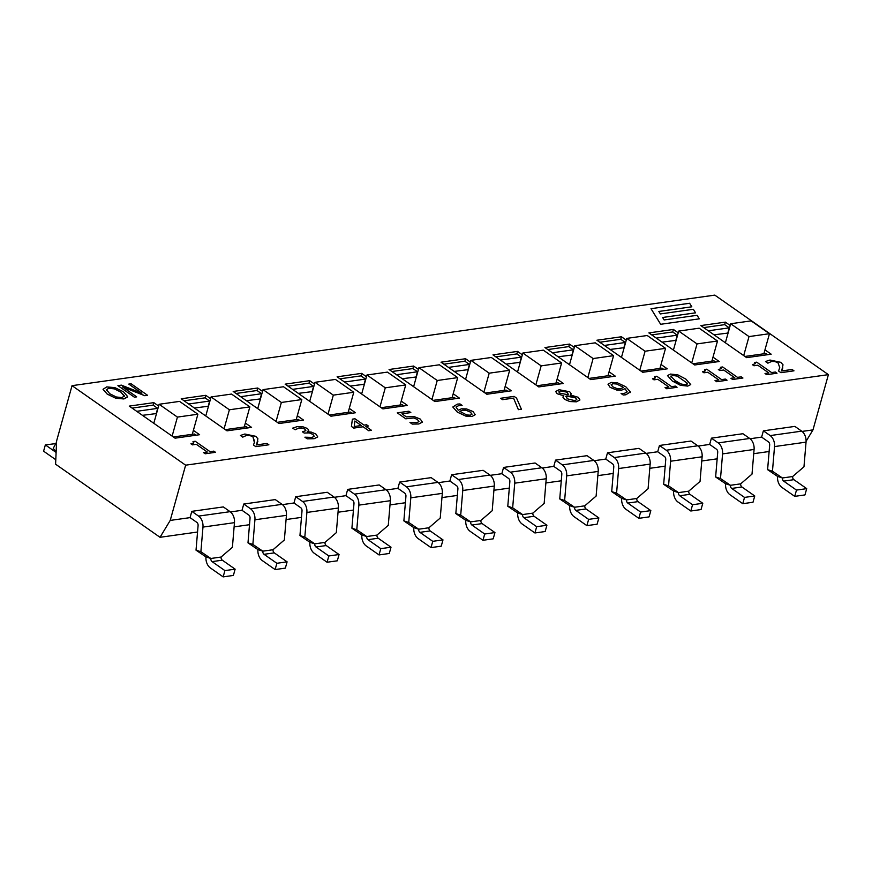 <?xml version="1.0" encoding="UTF-8"?>
<svg xmlns="http://www.w3.org/2000/svg" width="872" height="872" viewBox="0 0 872 872"><rect width="100%" height="100%" fill="white"/><g stroke="black" fill="none" stroke-linecap="round" stroke-linejoin="round"><path stroke-width="1.31" d="M767.611 354.697L765.899 353.498L744.928 356.452M763.861 353.792L769.464 333.704L749.004 336.581L730.682 323.752L751.141 320.874L769.464 333.704M743.696 355.602L749.004 336.581M725.373 342.772L730.682 323.752M728.098 333.039L714.015 334.815M715.65 362.022L713.939 360.823L692.957 363.777M711.89 361.106L717.503 341.017L697.044 343.906L678.721 331.077L699.181 328.188L717.503 341.017M691.736 362.916L697.044 343.906M673.413 350.086L678.721 331.077M676.138 340.353L662.055 342.14M663.69 369.336L661.979 368.137L640.996 371.091M659.93 368.431L665.543 348.342L645.084 351.22L626.761 338.391L647.22 335.513L665.543 348.342M639.776 370.24L645.084 351.22M621.453 357.411L626.761 338.391M624.167 347.677L610.095 349.454M611.73 376.66L610.019 375.461L589.036 378.415M607.969 375.745L613.583 355.656L593.124 358.545L574.801 345.715L595.26 342.827L613.583 355.656M587.815 377.554L593.124 358.545M569.492 364.725L574.801 345.715M572.206 354.991L558.135 356.779M559.769 383.974L558.058 382.775L537.076 385.729M556.009 383.07L561.623 362.981L541.163 365.858L522.84 353.029L543.3 350.152L561.623 362.981M535.855 384.879L541.163 365.858M517.532 372.05L522.84 353.029M520.246 362.316L506.174 364.093M507.809 391.299L506.098 390.1L485.115 393.054M504.049 390.384L509.662 370.295L489.203 373.183L470.88 360.354L491.339 357.476L509.662 370.295M483.895 392.193L489.203 373.183M465.572 379.375L470.88 360.354M468.286 369.63L454.214 371.418M455.849 398.613L454.138 397.414L433.155 400.368M452.088 397.708L457.702 377.62L437.243 380.497L418.92 367.668L439.379 364.79L457.702 377.62M431.934 399.518L437.243 380.497M413.611 386.688L418.92 367.668M416.326 376.955L402.254 378.731M403.889 405.938L402.177 404.739L381.195 407.693M400.128 405.022L405.731 384.933L385.282 387.822L366.959 374.993L387.419 372.115L405.731 384.933M379.974 406.832L385.282 387.822M361.651 394.013L366.959 374.993M364.365 384.269L350.282 386.056M777.541 476.406L767.6 469.659L769.671 445.003A2.834 1.94 -98 0 0 768.417 441.864L761.627 437.112L763.382 430.833L794.883 426.397L801.673 431.15L770.172 435.586A9.919 6.791 82 0 1 774.532 446.584L772.461 471.229L782.413 477.976A2.834 1.94 -98 0 0 783.656 481.115L796.485 490.086L794.73 496.364L781.901 487.394A9.919 6.791 82 0 1 777.541 476.406L782.413 477.976L792.637 476.537L803.973 466.793L806.044 442.137A9.919 6.791 -98 0 0 801.673 431.15M763.382 430.833L770.172 435.586M767.6 469.659L772.461 471.229M794.73 496.364L804.954 494.925L806.709 488.647L793.891 479.676A2.834 1.94 82 0 1 792.637 476.537M806.709 488.647L796.485 490.086M725.58 483.72L715.629 476.973L717.711 452.328A2.834 1.94 -98 0 0 716.457 449.189L709.666 444.437L711.421 438.158L742.922 433.722L749.713 438.474L718.212 442.911A9.919 6.791 82 0 1 722.572 453.898L720.501 478.543L730.453 485.29A2.834 1.94 -98 0 0 731.695 488.429L744.524 497.411L742.77 503.689L729.94 494.707A9.919 6.791 82 0 1 725.58 483.72L730.453 485.29L740.677 483.851L752.013 474.106L754.084 449.462A9.919 6.791 -98 0 0 749.713 438.474M711.421 438.158L718.212 442.911M715.629 476.973L720.501 478.543M742.77 503.689L752.994 502.25L754.749 495.972L741.919 486.99A2.834 1.94 82 0 1 740.677 483.851M754.749 495.972L744.524 497.411M673.62 491.045L663.668 484.298L665.739 459.642A2.834 1.94 -98 0 0 664.497 456.503L657.706 451.751L659.461 445.472L690.962 441.036L697.753 445.788L666.252 450.235A9.919 6.791 82 0 1 670.612 461.223L668.541 485.868L678.492 492.615A2.834 1.94 -98 0 0 679.735 495.754L692.564 504.735L690.809 511.003L677.98 502.032A9.919 6.791 82 0 1 673.62 491.045L678.492 492.615L688.717 491.176L700.042 481.431L702.124 456.786A9.919 6.791 -98 0 0 697.753 445.788M659.461 445.472L666.252 450.235M663.668 484.298L668.541 485.868M690.809 511.003L701.034 509.564L702.788 503.286L689.959 494.315A2.834 1.94 82 0 1 688.717 491.176M702.788 503.286L692.564 504.735M621.66 498.359L611.708 491.612L613.779 466.967A2.834 1.94 -98 0 0 612.536 463.828L605.746 459.075L607.501 452.797L639.002 448.361L645.792 453.113L614.291 457.549A9.919 6.791 82 0 1 618.651 468.537L616.58 493.181L626.521 499.928A2.834 1.94 -98 0 0 627.775 503.068L640.604 512.049L638.849 518.328L626.02 509.346A9.919 6.791 82 0 1 621.66 498.359L626.521 499.928L636.756 498.49L648.081 488.745L650.152 464.1A9.919 6.791 -98 0 0 645.792 453.113M607.501 452.797L614.291 457.549M611.708 491.612L616.58 493.181M638.849 518.328L649.073 516.889L650.828 510.611L637.999 501.629A2.834 1.94 82 0 1 636.756 498.49M650.828 510.611L640.604 512.049M569.699 505.684L559.748 498.937L561.819 474.292A2.834 1.94 -98 0 0 560.576 471.142L553.785 466.389L555.54 460.111L587.041 455.675L593.832 460.427L562.331 464.874A9.919 6.791 82 0 1 566.691 475.861L564.62 500.506L574.561 507.253A2.834 1.94 -98 0 0 575.814 510.393L588.633 519.374L586.889 525.642L574.059 516.671A9.919 6.791 82 0 1 569.699 505.684L574.561 507.253L584.796 505.815L596.121 496.07L598.192 471.425A9.919 6.791 -98 0 0 593.832 460.427M555.54 460.111L562.331 464.874M559.748 498.937L564.62 500.506M586.889 525.642L597.113 524.203L598.868 517.924L586.038 508.954A2.834 1.94 82 0 1 584.796 505.815M598.868 517.924L588.633 519.374M517.728 512.998L507.787 506.251L509.858 481.606A2.834 1.94 -98 0 0 508.616 478.466L501.825 473.714L503.58 467.436L535.081 462.999L541.872 467.752L510.371 472.188A9.919 6.791 82 0 1 514.731 483.175L512.66 507.82L522.601 514.567A2.834 1.94 -98 0 0 523.854 517.706L536.672 526.688L534.928 532.966L522.099 523.985A9.919 6.791 82 0 1 517.728 512.998L522.601 514.567L532.836 513.128L544.161 503.384L546.232 478.739A9.919 6.791 -98 0 0 541.872 467.752M503.58 467.436L510.371 472.188M507.787 506.251L512.66 507.82M534.928 532.966L545.153 531.528L546.908 525.249L534.078 516.268A2.834 1.94 82 0 1 532.836 513.128M546.908 525.249L536.672 526.688M465.768 520.322L455.827 513.575L457.898 488.93A2.834 1.94 -98 0 0 456.656 485.78L449.865 481.028L451.609 474.75L483.121 470.313L489.911 475.066L458.41 479.513A9.919 6.791 82 0 1 462.77 490.5L460.699 515.145L470.64 521.892A2.834 1.94 -98 0 0 471.894 525.031L484.712 534.013L482.957 540.28L470.139 531.31A9.919 6.791 82 0 1 465.768 520.322L470.64 521.892L480.875 520.453L492.2 510.709L494.271 486.064A9.919 6.791 -98 0 0 489.911 475.066M451.609 474.75L458.41 479.513M455.827 513.575L460.699 515.145M482.957 540.28L493.192 538.842L494.947 532.563L482.118 523.592A2.834 1.94 82 0 1 480.875 520.453M494.947 532.563L484.712 534.013M413.808 527.636L403.867 520.889L405.938 496.244A2.834 1.94 -98 0 0 404.695 493.105L397.905 488.353L399.649 482.074L431.16 477.638L437.951 482.39L406.439 486.827A9.919 6.791 82 0 1 410.81 497.814L408.739 522.459L418.68 529.206A2.834 1.94 -98 0 0 419.933 532.345L432.752 541.327L430.997 547.605L418.178 538.624A9.919 6.791 82 0 1 413.808 527.636L418.68 529.206L428.915 527.767L440.24 518.023L442.311 493.378A9.919 6.791 -98 0 0 437.951 482.39M399.649 482.074L406.439 486.827M403.867 520.889L408.739 522.459M430.997 547.605L441.232 546.166L442.987 539.888L430.158 530.906A2.834 1.94 82 0 1 428.915 527.767M442.987 539.888L432.752 541.327M351.928 413.252L350.217 412.053L329.235 415.007M348.168 412.347L353.77 392.258L333.322 395.136L314.999 382.307L335.448 379.429L353.77 392.258M328.014 414.156L333.322 395.136M309.691 401.327L314.999 382.307M312.405 391.593L298.322 393.37M299.957 420.577L298.246 419.378L277.274 422.331M296.208 419.661L301.81 399.572L281.362 402.461L263.039 389.631L283.487 386.754L301.81 399.572M276.043 421.47L281.362 402.461M257.72 408.652L263.039 389.631M260.445 398.907L246.362 400.695M247.997 427.89L246.286 426.691L225.314 429.645M244.247 426.986L249.85 406.897L229.391 409.775L211.079 396.945L231.527 394.068L249.85 406.897M224.082 428.795L229.391 409.775M205.759 415.966L211.079 396.945M208.484 406.232L194.401 408.009M361.847 534.961L351.907 528.214L353.978 503.569A2.834 1.94 -98 0 0 352.735 500.43L345.944 495.667L347.688 489.388L379.2 484.952L385.991 489.704L354.479 494.152A9.919 6.791 82 0 1 358.85 505.139L356.779 529.784L366.72 536.531A2.834 1.94 -98 0 0 367.962 539.67L380.792 548.652L379.037 554.93L366.218 545.948A9.919 6.791 82 0 1 361.847 534.961L366.72 536.531L376.944 535.092L388.28 525.347L390.351 500.702A9.919 6.791 -98 0 0 385.991 489.704M347.688 489.388L354.479 494.152M351.907 528.214L356.779 529.784M379.037 554.93L389.272 553.48L391.016 547.202L378.197 538.231A2.834 1.94 82 0 1 376.944 535.092M391.016 547.202L380.792 548.652M309.887 542.275L299.946 535.528L302.017 510.883A2.834 1.94 -98 0 0 300.764 507.744L293.973 502.991L295.728 496.713L327.24 492.277L334.031 497.029L302.519 501.465A9.919 6.791 82 0 1 306.89 512.453L304.818 537.098L314.759 543.845A2.834 1.94 -98 0 0 316.002 546.984L328.831 555.965L327.076 562.244L314.258 553.262A9.919 6.791 82 0 1 309.887 542.275L314.759 543.845L324.983 542.406L336.32 532.661L338.391 508.016A9.919 6.791 -98 0 0 334.031 497.029M295.728 496.713L302.519 501.465M299.946 535.528L304.818 537.098M327.076 562.244L337.311 560.805L339.055 554.527L326.237 545.545A2.834 1.94 82 0 1 324.983 542.406M339.055 554.527L328.831 555.965M257.927 549.6L247.986 542.853L250.057 518.208A2.834 1.94 -98 0 0 248.803 515.069L242.013 510.305L243.768 504.027L275.269 499.591L282.059 504.343L250.558 508.79A9.919 6.791 82 0 1 254.929 519.777L252.858 544.422L262.799 551.169A2.834 1.94 -98 0 0 264.042 554.309L276.871 563.29L275.116 569.569L262.287 560.587A9.919 6.791 82 0 1 257.927 549.6L262.799 551.169L273.023 549.731L284.359 539.986L286.43 515.341A9.919 6.791 -98 0 0 282.059 504.343M243.768 504.027L250.558 508.79M247.986 542.853L252.858 544.422M275.116 569.569L285.351 568.119L287.095 561.841L274.277 552.87A2.834 1.94 82 0 1 273.023 549.731M287.095 561.841L276.871 563.29M173.354 436.97L192.287 434.3L197.89 414.211L177.43 417.099L159.107 404.27L179.567 401.393L197.89 414.211M172.122 436.109L177.43 417.099M153.799 423.291L159.107 404.27M156.524 413.546L142.441 415.334M192.287 434.3L194.325 434.016L196.037 435.215M56.56 442.115L53.236 448.372L56.135 451.74M55.786 459.718L43.6 451.184L45.355 444.905L56.102 452.437M55.775 443.597L45.355 444.905M205.966 556.914L196.026 550.167L198.097 525.522A2.834 1.94 -98 0 0 196.843 522.383L190.052 517.63L191.807 511.352L223.308 506.915L230.099 511.668L198.598 516.104A9.919 6.791 82 0 1 202.969 527.091L200.887 551.736L210.839 558.483A2.834 1.94 -98 0 0 212.081 561.623L224.911 570.604L223.156 576.883L210.326 567.901A9.919 6.791 82 0 1 205.966 556.914L210.839 558.483L221.063 557.045L232.399 547.3L234.47 522.655A9.919 6.791 -98 0 0 230.099 511.668M191.807 511.352L198.598 516.104M196.026 550.167L200.887 551.736M223.156 576.883L233.38 575.444L235.135 569.165L222.316 560.184A2.834 1.94 82 0 1 221.063 557.045M235.135 569.165L224.911 570.604M122.472 386.896L144.839 395.703L147.586 395.31L131.094 383.767L128.805 384.094L141.864 393.228L121.393 385.141L117.916 385.631L134.408 397.174L136.686 396.847L122.472 386.896M128.805 384.116L141.765 393.196M144.839 395.703L147.586 395.31M144.828 395.725L122.56 386.961M136.686 396.88L134.397 397.196L117.916 385.631M689.621 303.26L651.013 308.699L660.682 324.286L699.279 318.847L697.088 315.304L664.126 319.948L662.589 317.473L695.551 312.83L693.349 309.288L660.387 313.931L658.851 311.446L691.812 306.802L689.621 303.26M660.682 324.286L699.279 318.847M660.671 324.308L651.013 308.699M658.872 311.468L691.812 306.802M695.54 312.852L662.6 317.495M203.503 452.579L205.182 453.767L215.504 452.306L213.825 451.129L210.065 451.663L195.208 441.254L192.995 441.57L193.66 442.998L190.935 443.793L192.45 444.851L196.287 444.306L207.329 452.045L203.503 452.579L205.182 453.789L215.504 452.306M193.813 442.78L192.995 441.57M207.296 452.045L196.287 444.306M196.276 444.328L192.45 444.851M190.935 443.815L192.44 444.873M254.384 442.518L253.469 444.993L255.812 446.628L268.881 444.785L266.963 443.456L256.553 444.916L257.905 438.758L255.692 436.294L244.847 434.016L240.41 435.477L242.754 437.123L246.547 435.379L249.817 435.488L252.935 436.785L254.384 442.496M257.709 441.864L257.883 441.134M254.613 441.515L252.924 436.818L249.806 435.51L246.547 435.411L242.754 437.145L240.41 435.477M257.883 441.156L256.542 444.949M255.812 446.628L268.881 444.785M253.458 445.014L255.801 446.66M295.183 429.743L298.878 428.01L301.985 427.999L304.873 429.1L305.734 430.714L302.388 431.771L304.219 433.057L309.211 432.85L312.874 434.343L314.269 436.305L311.98 437.406L304.917 437.188L307.26 438.823L314.062 438.714L317.746 436.916L315.904 434.049L311.38 432.131L307.304 431.673L308.764 430.376L307.522 428.534L302.584 426.67L297.199 426.637L292.687 428.13L295.183 429.776L292.687 428.13M304.906 437.21L307.249 438.845L314.062 438.714M314.258 436.36L312.863 434.365L309.2 432.872L304.208 433.079L302.388 431.771M305.843 430.506L304.862 429.122L301.985 427.999M301.974 428.032L298.867 428.032L295.183 429.776M308.732 430.528L307.326 431.684M317.746 436.927L314.051 438.747M371.494 430.332L365.837 426.364L368.355 426.016L366.578 424.773L364.06 425.122L355.013 418.789L352.397 419.16L351.427 426.441L353.749 428.065L363.101 426.757L368.769 430.714L371.494 430.332L368.769 430.714M361.324 425.503L354.196 426.517L354.882 421.002L361.324 425.503M352.386 419.181L351.416 426.463L353.749 428.065M368.344 426.037L365.858 426.386M361.291 425.514L354.882 421.023M368.758 430.746L363.101 426.757M363.09 426.779L353.738 428.098M418.963 421.579L416.936 422.615L409.971 422.451L412.314 424.086L418.8 423.966L422.375 422.103L420.271 419.061L414.113 416.576L406.341 416.881L401.948 413.808L410.821 412.554L408.881 411.203L397.272 412.838L405.774 418.789L413.808 417.961L417.383 419.454L418.974 421.568M422.364 422.157L418.789 423.988L412.314 424.086M397.272 412.859L405.774 418.789M410.81 412.587L401.97 413.829M412.303 424.119L409.971 422.451M418.985 421.514L417.372 419.476L413.808 417.961L405.763 418.811M475.207 414.691L472.003 416.489L475.207 414.691L473.038 411.54L466.531 408.913L461.441 408.805L458.192 410.232L456.012 406.995L458.879 405.513L462.106 405.425L459.98 403.932L457.353 404.118L452.819 406.995L457.397 412.14L465.822 416.086L472.003 416.467L465.812 416.108L457.397 412.173L452.808 407.017M470.259 412.009L472.046 414.146L470.215 415.203L466.629 414.919L459.773 411.344L462.661 410.178L465.931 410.2L470.248 412.031L465.931 410.222L462.651 410.2L459.773 411.377M472.014 414.265L470.248 412.031M462.095 405.447L458.868 405.535L456.012 407.017M518.382 409.644L521.412 409.219L516.562 398.112L514.088 396.379L500.648 398.275L502.577 399.627L513.532 398.09L518.382 409.666L513.532 398.09M500.637 398.297L502.577 399.659L513.521 398.112M521.412 409.24L518.382 409.666M579.88 400.041L576.359 401.818L569.852 401.545L564.522 399.332L569.863 401.512L576.37 401.785L579.924 399.921L578.289 397.338L570.343 394.94L571.051 393.414L569.699 391.768L559.116 389.73L555.693 391.474L557.066 393.664L563.857 395.834L562.985 397.458L564.533 399.311L562.996 396.88M568.37 394.275L566.931 392.204L568.119 394.787L559.671 393.087L558.81 391.822L560.74 390.863L566.931 392.171L560.74 390.896L558.81 391.833M576.806 399.616L575.585 397.926L576.806 399.616L574.757 400.64L567.236 398.798L566.135 395.986L575.596 397.894L570.266 396.27L566.135 395.986L565.775 396.575M565.786 396.564L566.135 395.986M571.062 394.057L570.364 394.951M563.792 395.812L557.066 393.686L555.682 391.495M611.185 382.427L607.991 384.181L610.149 387.353L616.657 389.98L621.725 390.089L624.984 388.661L627.23 391.92L624.308 393.381L621.082 393.468L623.208 394.962L625.834 394.776L630.38 391.92L625.78 386.754L617.376 382.797L611.185 382.427M630.314 392.542L630.38 391.92M622.423 386.808L623.404 387.55L620.526 388.716L617.256 388.694L612.929 386.885L611.152 384.77L612.972 383.691L616.58 383.963L622.423 386.83L616.58 383.963M623.404 387.571L622.423 386.83M627.23 391.931L624.984 388.661M624.973 388.683L621.725 390.111L616.646 390.002L610.138 387.386L607.98 384.203M616.569 383.996L612.962 383.713L611.174 384.628M630.369 391.953L625.823 394.798L623.197 394.983L621.082 393.468M665.053 387.571L666.742 388.748L677.064 387.288L675.375 386.111L671.614 386.645L656.758 376.235L654.556 376.551L655.221 377.99L652.496 378.775L654 379.832L657.837 379.287L668.889 387.026L665.053 387.571L666.731 388.77L677.064 387.288M655.373 377.761L654.556 376.551M668.857 387.026L657.837 379.287M657.826 379.32L654 379.832M652.485 378.797L654 379.854M672.356 381.031L680.443 385.326L687.703 386.089L690.733 384.574L685.872 379.113L677.795 374.84L670.535 374.066L667.483 375.581L672.345 381.053L667.483 375.581M687.245 383.168L677.173 376.105L672.356 375.374L670.949 377.031L672.367 375.342L677.173 376.105L687.256 383.146L687.496 384.007L687.256 383.146L685.872 384.803L680.934 384.007L675.233 380.628L670.732 376.148M690.733 384.574L687.703 386.111L672.345 381.053M715.04 380.53L716.719 381.707L727.041 380.247L725.362 379.069L721.602 379.603L706.745 369.194L704.532 369.51L705.197 370.949L702.472 371.734L703.987 372.791L707.824 372.246L718.866 379.985L715.04 380.53L716.719 381.729L727.041 380.247M704.522 369.532L705.35 370.72M718.833 379.996L707.824 372.246M707.813 372.279L703.987 372.791M702.472 371.755L703.977 372.813M730.921 378.285L732.611 379.462L742.933 378.012L741.255 376.835L737.494 377.358L722.626 366.959L720.425 367.276L721.09 368.703L718.365 369.499L719.88 370.556L723.706 370.011L734.758 377.75L730.921 378.285L732.6 379.494L742.933 378.012M720.414 367.297L721.242 368.485M734.725 377.75L723.706 370.011M723.706 370.033L719.88 370.556M718.354 369.521L719.869 370.578M765.017 373.488L766.706 374.666L777.028 373.205L775.339 372.028L771.589 372.562L756.722 362.163L754.52 362.469L755.337 363.668L752.46 364.692L753.964 365.75L757.801 365.205L768.853 372.944L765.017 373.488L766.695 374.688L777.028 373.205M754.509 362.49L755.337 363.678M768.821 372.954L757.801 365.205M757.801 365.237L753.964 365.771L752.46 364.692M778.587 371.025L780.92 372.66L793.989 370.818L792.081 369.477L781.672 370.949L783.012 364.79L780.8 362.327L769.965 360.049L765.518 361.498L767.872 363.144L771.666 361.411L774.925 361.52L778.042 362.817L779.732 367.526L778.587 371.025L780.92 372.682L793.989 370.818M782.827 367.875L781.661 370.971M779.721 367.548L778.042 362.839L774.925 361.542L771.655 361.433L767.861 363.177L765.518 361.498M127.617 396.531L123.475 391.779L114.908 387.637L106.744 386.906L103.049 389.304L107.201 394.068L115.736 398.21L123.922 398.94L127.552 397.043M106.275 390.013L108.651 388.236L114.439 388.858L120.925 392.138L124.38 395.834L122.036 397.61L116.249 396.978L109.752 393.708L106.297 389.468M124.358 396.368L120.914 392.16L114.428 388.89L108.64 388.258L106.264 390.035M127.606 396.553L123.911 398.962L115.736 398.232L107.191 394.1L103.038 389.337M714.8 295.118L828.4 374.644L185.638 465.179L72.038 385.664L714.8 295.118M193.388 430.354L199.612 434.714L175.065 438.169L129.252 406.101L153.81 402.646L158.628 406.014M245.348 423.029L251.572 427.389L227.025 430.844L181.213 398.787L205.77 395.321L210.588 398.7M297.308 415.715L303.532 420.075L278.986 423.53L233.184 391.463L257.731 388.007L262.548 391.375M349.269 408.39L355.493 412.75L330.946 416.206L285.144 384.149L309.691 380.683L314.509 384.062M401.229 401.076L407.453 405.436L382.906 408.892L337.104 376.824L361.651 373.369L366.469 376.737M453.189 393.752L459.413 398.112L434.866 401.567L389.065 369.51L413.611 366.044L418.429 369.423M505.15 386.438L511.374 390.798L486.827 394.253L441.025 362.185L465.572 358.73L470.39 362.098M557.11 379.113L563.334 383.473L538.787 386.928L492.985 354.871L517.532 351.405L522.35 354.784M609.07 371.799L615.294 376.159L590.747 379.614L544.946 347.547L569.492 344.091L574.31 347.459M661.041 364.474L667.265 368.834L642.708 372.29L596.906 340.233L621.453 336.766L626.27 340.145M713.002 357.16L719.226 361.52L694.668 364.976L648.866 332.908L673.413 329.453L678.231 332.821M764.962 349.836L771.186 354.196L746.639 357.651L700.826 325.583L725.373 322.128L730.202 325.507M725.373 322.128L724.676 324.646L703.693 327.6M708.282 330.804L729.254 327.85L724.676 324.646M729.254 327.85L727.858 332.875M673.413 329.453L672.715 331.96L651.733 334.913M656.322 338.118L677.293 335.164L672.715 331.96M677.293 335.164L675.898 340.189M621.453 336.766L620.755 339.284L599.773 342.238M604.361 345.443L625.333 342.489L620.755 339.284M625.333 342.489L623.938 347.514M569.492 344.091L568.795 346.598L547.812 349.552M552.39 352.757L573.373 349.803L568.795 346.598M573.373 349.803L571.967 354.828M517.532 351.405L516.834 353.923L495.852 356.877M500.43 360.082L521.412 357.128L516.834 353.923M521.412 357.128L520.006 362.153M465.572 358.73L464.874 361.237L443.892 364.191M448.47 367.395L469.452 364.442L464.874 361.237M469.452 364.442L468.046 369.466M413.611 366.044L412.914 368.562L391.931 371.516M396.509 374.72L417.492 371.766L412.914 368.562M417.492 371.766L416.086 376.791M361.651 373.369L360.954 375.876L339.971 378.83M344.549 382.034L365.532 379.08L360.954 375.876M365.532 379.08L364.125 384.105M309.691 380.683L308.982 383.2L288.011 386.154M292.589 389.359L313.571 386.405L308.982 383.2M313.571 386.405L312.165 391.43M257.731 388.007L257.022 390.514L236.05 393.468M240.628 396.684L261.611 393.719L257.022 390.514M261.611 393.719L260.205 398.744M205.77 395.321L205.062 397.839L184.09 400.793M188.668 403.998L209.651 401.044L205.062 397.839M209.651 401.044L208.245 406.069M153.81 402.646L153.101 405.153L132.13 408.107M136.708 411.322L157.679 408.358L153.101 405.153M157.679 408.358L156.284 413.383M72.038 385.664L56.615 440.905L55.59 464.198L160.023 537.305L170.214 520.421L190.052 517.63M769.126 451.511L753.724 453.68M717.155 458.825L701.764 460.994M665.194 466.149L649.803 468.319M613.234 473.463L597.843 475.632M561.274 480.788L545.883 482.957M509.313 488.102L493.923 490.271M457.353 495.427L441.962 497.596M405.393 502.741L390.002 504.91M353.433 510.066L338.031 512.235M301.472 517.379L286.07 519.548M249.512 524.704L234.11 526.873M197.552 532.018L160.023 537.305M802.033 431.422L812.977 429.885L806.088 441.297M750.073 438.747L761.627 437.112M698.112 446.061L709.666 444.437M646.152 453.386L657.706 451.751M594.192 460.699L605.746 459.075M542.231 468.024L553.785 466.389M490.271 475.338L501.825 473.714M438.311 482.663L449.865 481.028M386.351 489.977L397.905 488.353M334.39 497.302L345.944 495.667M282.43 504.615L293.973 502.991M230.459 511.94L242.013 510.305M812.977 429.885L828.4 374.644M170.214 520.421L185.638 465.179M793.891 479.676L783.656 481.115M806.044 442.137L774.532 446.584M741.919 486.99L731.695 488.429M754.084 449.462L722.572 453.898M689.959 494.315L679.735 495.754M702.124 456.786L670.612 461.223M637.999 501.629L627.775 503.068M650.152 464.1L618.651 468.537M586.038 508.954L575.814 510.393M598.192 471.425L566.691 475.861M534.078 516.268L523.854 517.706M546.232 478.739L514.731 483.175M482.118 523.592L471.894 525.031M494.271 486.064L462.77 490.5M430.158 530.906L419.933 532.345M442.311 493.378L410.81 497.814M378.197 538.231L367.962 539.67M390.351 500.702L358.85 505.139M326.237 545.545L316.002 546.984M338.391 508.016L306.89 512.453M274.277 552.87L264.042 554.309M286.43 515.341L254.929 519.777M222.316 560.184L212.081 561.623M234.47 522.655L202.969 527.091"/></g></svg>
